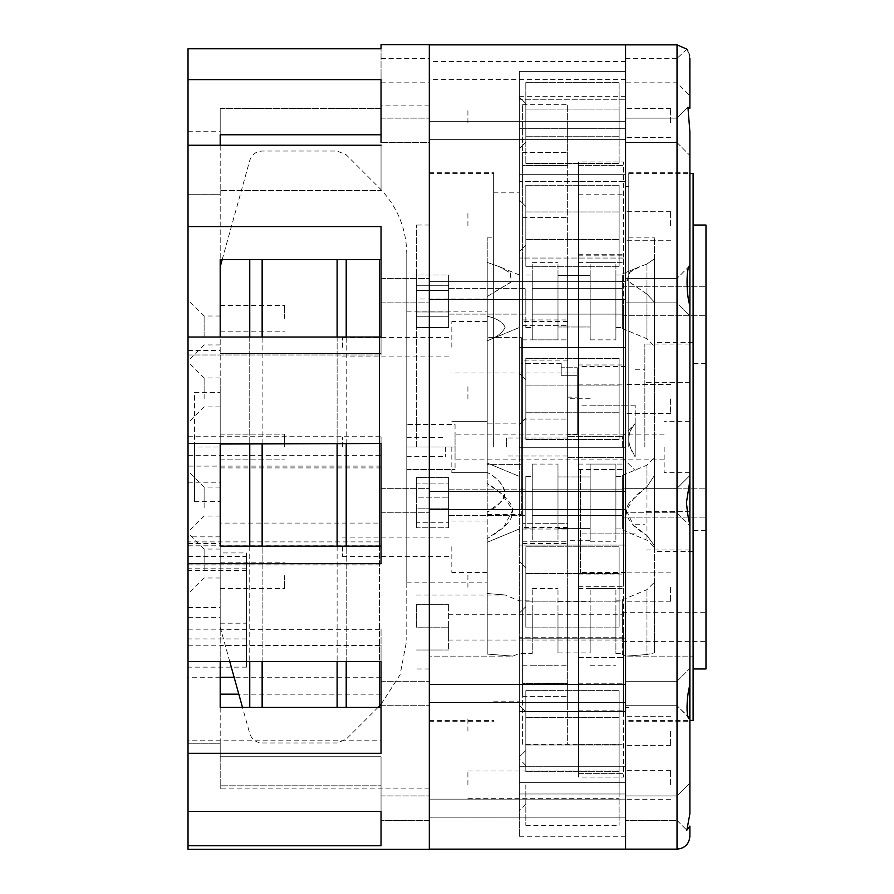 <?xml version="1.0" encoding="UTF-8"?>
<svg xmlns="http://www.w3.org/2000/svg" width="894" height="894" viewBox="0 0 894 894"><rect width="100%" height="100%" fill="white"/><g stroke="black" fill="none" stroke-linecap="round" stroke-linejoin="round"><path stroke-width="0.67" stroke-dasharray="4.47 3.35" d="M525.817 195.16L525.817 266.323L525.817 195.16M525.817 225.791L525.817 206.492L525.817 225.791M619.117 225.791L619.117 211.956L619.117 225.791M619.117 195.16L619.117 266.323L619.117 195.16M525.817 111.471L525.817 163.423L525.817 111.471M525.817 115.404L525.817 136.715L525.817 115.404M619.117 115.404L619.117 136.715L619.117 115.404M619.117 111.471L619.117 163.423L619.117 111.471M525.817 134.301L525.817 82.349L525.817 134.301M525.817 110.297L525.817 136.715L525.817 110.297M619.117 110.297L619.117 136.715L619.117 110.297M619.117 134.301L619.117 82.349L619.117 134.301M525.817 256.422L525.817 185.259L525.817 256.422M619.117 212.101L619.117 239.626L619.117 212.101M619.117 256.422L619.117 185.259L619.117 256.422M525.817 439.055L525.817 358.393L525.817 439.055M525.817 388.477L525.817 412.76L525.817 388.477M619.117 388.477L619.117 412.76L619.117 388.477M619.117 439.055L619.117 358.393L619.117 439.055M525.817 624.202L525.817 546.793L525.817 624.202M525.817 583.424L525.817 601.159L525.817 583.424M619.117 583.424L619.117 601.159L619.117 583.424M619.117 624.202L619.117 546.793L619.117 624.202M525.817 753.083L525.817 690.637L525.817 753.083M525.817 735.069L525.817 717.334L525.817 735.069M619.117 735.069L619.117 717.334L619.117 735.069M619.117 753.083L619.117 690.637L619.117 753.083M525.817 784.798L525.817 825.33L525.817 784.798M619.117 795.247L619.117 770.963L619.117 795.247M619.117 784.798L619.117 825.33L619.117 784.798M525.817 709.255L525.817 771.712L525.817 709.255M525.817 744.87L525.817 717.334L525.817 744.87M619.117 744.87L619.117 717.334L619.117 744.87M619.117 709.255L619.117 771.712L619.117 709.255M525.817 550.458L525.817 627.856L525.817 550.458M525.817 599.908L525.817 573.49L525.817 599.908M619.117 599.908L619.117 573.49L619.117 599.908M619.117 550.458L619.117 627.856L619.117 550.458M525.817 358.807L525.817 439.457L525.817 358.807M525.817 406.401L525.817 385.091L525.817 406.401M619.117 406.401L619.117 385.091L619.117 406.401M619.117 358.807L619.117 439.457L619.117 358.807M532.254 301.244L532.254 339.854L532.254 301.244M557.99 301.244L557.99 339.854L557.99 301.244M590.163 301.244L590.163 339.854L590.163 301.244M615.899 301.244L615.899 339.854L615.899 301.244M525.817 308.81L525.817 288.382L525.817 308.81M532.254 308.81L532.254 288.382L532.254 308.81M525.817 301.244L525.817 327.517L525.817 301.244M615.899 308.81L615.899 288.382L615.899 308.81M622.336 308.81L622.336 288.382L622.336 308.81M622.336 301.244L622.336 328.545L622.336 301.244M532.254 289.008L532.254 314.118L532.254 289.008M557.99 264.535L557.99 339.854L557.99 264.535M532.254 264.535L532.254 339.854L532.254 264.535M532.254 495.108L532.254 515.536L532.254 495.108M557.99 495.108L557.99 515.536L557.99 495.108M557.99 479.977L557.99 541.272L557.99 479.977M532.254 479.977L532.254 541.272L532.254 479.977M532.254 634.718L532.254 614.29L532.254 634.718M557.99 634.718L557.99 614.29L557.99 634.718M557.99 649.849L557.99 588.554L557.99 649.849M532.254 649.849L532.254 588.554L532.254 649.849M532.254 514.91L532.254 489.8L532.254 514.91M557.99 514.91L557.99 489.8L557.99 514.91M557.99 539.384L557.99 464.064L557.99 539.384M532.254 539.384L532.254 464.064L532.254 539.384M615.899 289.008L615.899 314.118L615.899 289.008M615.899 264.535L615.899 339.854L615.899 264.535M590.163 264.535L590.163 339.854L590.163 264.535M590.163 495.108L590.163 515.536L590.163 495.108M615.899 495.108L615.899 515.536L615.899 495.108M615.899 479.977L615.899 541.272L615.899 479.977M590.163 479.977L590.163 541.272L590.163 479.977M590.163 634.718L590.163 614.29L590.163 634.718M615.899 634.718L615.899 614.29L615.899 634.718M615.899 649.849L615.899 588.554L615.899 649.849M590.163 649.849L590.163 588.554L590.163 649.849M590.163 514.91L590.163 489.8L590.163 514.91M615.899 514.91L615.899 489.8L615.899 514.91M615.899 539.384L615.899 464.064L615.899 539.384M590.163 539.384L590.163 464.064L590.163 539.384M532.254 293.69L532.254 314.118L532.254 293.69M532.254 326.232L532.254 274.983L532.254 326.232M525.817 490.437L525.817 515.536L525.817 490.437M532.254 518.107L532.254 476.401L532.254 518.107M525.817 518.107L525.817 476.401L525.817 518.107M525.817 627.163L525.817 600.891L525.817 627.163M532.254 627.163L532.254 614.29L532.254 627.163M532.254 611.719L532.254 653.425L532.254 611.719M532.254 477.687L532.254 528.935L532.254 477.687M525.817 477.687L525.817 528.935L525.817 477.687M615.899 293.69L615.899 314.118L615.899 293.69M622.336 293.69L622.336 314.118L622.336 293.69M622.336 326.232L622.336 274.983L622.336 326.232M615.899 326.232L615.899 274.983L615.899 326.232M622.336 490.437L622.336 515.536L622.336 490.437M622.336 518.107L622.336 476.401L622.336 518.107M615.899 518.107L615.899 476.401L615.899 518.107M615.899 627.163L615.899 614.29L615.899 627.163M622.336 627.163L622.336 599.863L622.336 627.163M622.336 611.719L622.336 653.425L622.336 611.719M615.899 611.719L615.899 653.425L615.899 611.719M622.336 514.91L622.336 489.8L622.336 514.91M622.336 477.687L622.336 528.935L622.336 477.687M615.899 477.687L615.899 528.935L615.899 477.687M557.99 313.492L557.99 288.382L557.99 313.492M590.163 313.492L590.163 288.382L590.163 313.492M590.163 325.729L590.163 275.508L590.163 325.729M557.99 325.729L557.99 275.508L557.99 325.729M557.99 510.239L557.99 489.8L557.99 510.239M590.163 510.239L590.163 489.8L590.163 510.239M590.163 517.805L590.163 476.938L590.163 517.805M557.99 517.805L557.99 476.938L557.99 517.805M557.99 619.598L557.99 640.026L557.99 619.598M590.163 619.598L590.163 640.026L590.163 619.598M590.163 612.032L590.163 652.899L590.163 612.032M557.99 612.032L557.99 652.899L557.99 612.032M557.99 490.437L557.99 515.536L557.99 490.437M590.163 490.437L590.163 515.536L590.163 490.437M590.163 478.189L590.163 528.41L590.163 478.189M557.99 478.189L557.99 528.41L557.99 478.189M519.38 447.749L519.38 638.797L519.38 347.487L519.38 447.749L625.554 447.749L625.554 347.487L519.38 347.487L519.38 174.319L519.38 347.487L625.554 347.487L625.554 545.072L519.38 545.072L625.554 545.072L625.554 638.797L625.554 447.749L519.38 447.749M519.38 637.21L519.38 782.641L519.38 637.21L625.554 637.21L519.38 637.21M519.38 766.292L519.38 836.27L519.38 766.292L625.554 766.292L519.38 766.292M519.38 181.493L519.38 71.408L519.38 181.493L625.554 181.493L519.38 181.493M519.38 99.793L519.38 71.408L519.38 99.793L519.38 96.34L519.38 99.793L625.554 99.793L519.38 99.793M519.38 587.324L519.38 561.588L519.38 587.324M519.38 731.169L519.38 756.905L519.38 731.169M519.38 225.791L519.38 251.527L519.38 225.791M519.38 447L519.38 192.847L519.38 447M519.38 398.925L519.38 373.189L519.38 398.925M519.38 784.798L519.38 810.534L519.38 784.798M519.38 122.891L519.38 97.144L519.38 122.891M467.908 784.798L467.908 770.963L467.908 784.798M467.908 731.169L467.908 717.334L467.908 731.169M467.908 587.324L467.908 573.49L467.908 587.324M467.908 398.925L467.908 385.091L467.908 398.925M467.908 225.791L467.908 211.956L467.908 225.791M467.908 122.891L467.908 109.057L467.908 122.891M429.31 447L429.31 44.856L429.31 447M429.31 509.479L429.31 491.555L429.31 509.479M429.31 810.69L429.31 799.147L429.31 810.69M429.31 686.681L429.31 702.494L429.31 686.681M429.31 282.448L429.31 299.646L429.31 282.448M429.31 70.592L429.31 82.818L429.31 70.592M429.31 135.218L429.31 121.338L429.31 135.218M429.31 298.831L429.31 281.632L429.31 298.831M429.31 125.484L429.31 139.363L429.31 125.484M429.31 491.655L429.31 509.58L429.31 491.655M429.31 805.617L429.31 817.161L429.31 805.617M429.31 700.304L429.31 684.48L429.31 700.304M625.554 793.984L519.38 793.984L625.554 793.984L625.554 836.27L625.554 793.984M625.554 711.523L519.38 711.523L625.554 711.523L625.554 782.641L625.554 637.21L625.554 711.523M625.554 181.493L625.554 347.487L625.554 258.042L519.38 258.042L625.554 258.042L625.554 128.334L519.38 128.334L625.554 128.334L625.554 71.408L625.554 181.493M625.554 99.793L625.554 71.408L625.554 99.793M625.554 447L625.554 44.856L625.554 447M625.554 125.484L625.554 139.363L625.554 125.484M625.554 282.448L625.554 299.646L625.554 282.448M625.554 491.655L625.554 509.58L625.554 491.655M625.554 686.681L625.554 702.494L625.554 686.681M625.554 805.617L625.554 817.161L625.554 805.617M625.554 810.69L625.554 799.147L625.554 810.69M625.554 700.304L625.554 684.48L625.554 700.304M625.554 509.479L625.554 491.555L625.554 509.479M625.554 298.831L625.554 281.632L625.554 298.831M625.554 135.218L625.554 121.338L625.554 135.218M625.554 70.592L625.554 82.818L625.554 70.592M493.644 447L493.644 172.743L493.644 447M525.817 587.324L525.817 568.025L525.817 587.324M525.817 731.169L525.817 750.479L525.817 731.169M525.817 398.925L525.817 379.626L525.817 398.925M525.817 122.891L525.817 103.581L525.817 122.891M577.289 367.758L577.289 375.301L561.208 375.301L561.208 363.355L561.208 367.758L577.289 367.758L561.208 367.758L561.208 375.301L577.289 375.301L577.289 367.758M561.208 375.301L561.208 363.355L561.208 375.301M561.208 363.355L521.314 363.355L521.314 337.619L487.219 337.619L521.314 337.619L521.314 363.355L561.208 363.355M451.828 347.274L451.828 321.527L451.828 347.274M487.219 337.619L487.219 472.736L487.219 464.388L521.314 464.388L487.219 464.388L487.219 472.736L487.219 421.264L487.219 423.141L521.314 423.141L487.219 423.141L487.219 337.619M521.314 363.355L521.314 488.828L521.314 363.355M577.289 434.797L577.289 375.301L577.289 434.797L567.645 434.797L577.289 434.797L577.289 397.137L577.289 434.797M567.645 434.797L567.645 488.828L567.645 434.797M451.828 447L451.828 472.736L451.828 447M406.781 447L406.781 424.482L455.046 424.482L455.046 469.518L455.046 424.482L406.781 424.482L406.781 447L455.046 447L455.046 434.126L455.046 459.874L455.046 447L406.781 447L406.781 469.518L406.781 437.345L406.781 582.117L406.781 254.008L406.781 639.992L406.781 447M406.781 469.518L455.046 469.518L406.781 469.518M451.828 546.726L451.828 572.473L451.828 546.726M487.219 546.726L487.219 572.473L487.219 546.726M521.314 464.388L521.314 514.564L521.314 464.388M506.518 447L506.518 437.993L506.518 447M567.645 447L567.645 459.874L567.645 447M487.219 464.388L487.219 514.564L487.219 464.388M487.219 447L487.219 472.434C496.662 477.161 502.64 483.933 505.132 492.728C502.64 501.433 496.662 507.893 487.219 512.117L500.171 502.674C512.418 491.923 498.461 478.424 487.219 472.434L487.219 340.737C496.662 337.295 502.64 332.814 505.132 327.271C502.64 321.996 496.662 318.309 487.219 316.208C496.662 318.309 502.64 321.996 505.132 327.271C502.64 332.814 496.662 337.295 487.219 340.737L487.219 447L487.219 296.517L487.219 340.837L487.219 296.517L511.089 282.124L510.284 272.905L499.355 266.68L510.34 272.961L511.424 281.699L487.219 296.517L487.219 483.386C496.673 489.063 504.205 495.488 509.826 502.674C519.895 517.905 501.556 530.176 487.219 538.601L503.858 526.979L512.787 510.016L501.992 494.192L487.219 483.386L487.219 447M521.314 337.619L521.314 423.141L521.314 337.619M406.781 546.726L406.781 556.381L406.781 546.726M406.781 347.274L406.781 337.619L406.781 347.274M381.045 753.318L381.045 629.32L220.192 629.32L220.192 447L194.456 447L194.456 501.69L194.456 392.31L220.192 392.31L220.192 447L220.192 392.31L194.456 392.31L194.456 447L220.192 447L220.192 501.69L220.192 266.837M194.456 501.69L220.192 501.69L194.456 501.69M220.192 467.92L381.045 467.92L381.045 523.068L220.192 523.068L220.192 259.651L381.045 259.651L381.045 354.974L381.045 226.562L381.045 259.651L381.045 226.562L188.019 226.562L188.019 354.974L188.019 337.027L381.045 337.027L381.045 354.974L381.045 353.543L220.192 353.543L381.045 353.543L381.045 259.651M445.391 447L445.391 456.655L445.391 447M342.447 447L342.447 437.345L342.447 447M342.447 347.274L342.447 337.619L342.447 347.274M342.447 546.726L342.447 556.381L342.447 546.726M284.538 575.68L284.538 588.554L284.538 575.68M220.192 575.68L220.192 588.554L220.192 575.68M284.538 447L284.538 434.126L284.538 447M220.192 447L220.192 434.126L220.192 447M284.538 318.32L284.538 305.446L284.538 318.32M220.192 318.32L220.192 305.446L220.192 318.32M567.645 424.482L567.645 321.527L567.645 424.482M522.599 424.482L522.599 321.527L522.599 424.482M625.554 469.518L625.554 572.473L625.554 469.518M580.508 469.518L580.508 572.473L580.508 469.518M635.198 447L635.198 456.935C626.705 444.195 626.705 433.143 635.198 423.767L635.198 447M622.336 447L622.336 436.384L622.336 447M590.163 469.518L590.163 540.3L590.163 469.518M635.198 456.935L635.198 423.767C628.94 430.148 627.264 437.904 630.169 447L635.198 456.935M635.198 423.767L635.198 405.172L635.198 423.767M567.645 469.518L567.645 540.3L567.645 469.518M628.761 447L628.761 172.743L628.761 447M693.107 720.452L693.107 173.548M670.589 731.169L670.589 745.652L670.589 731.169M670.589 398.925L670.589 413.408L670.589 398.925M670.589 225.791L670.589 211.308L670.589 225.791M670.589 784.798L670.589 770.315L670.589 784.798M670.589 587.324L670.589 601.807L670.589 587.324M670.589 122.891L670.589 108.409L670.589 122.891M625.554 58.378L677.026 58.378L677.026 82.818L677.026 58.378L686.76 49.349M687.855 50.958L689.218 54.042M689.609 55.562L689.889 108.208L687.967 107.179M687.944 107.202L677.026 118.12L687.911 107.235L689.889 131.887L689.889 155.444L689.889 131.887L689.889 155.444L677.026 142.571L677.026 118.12L677.026 142.571L677.026 118.12L677.026 142.571L689.889 155.444M628.761 172.743L689.889 172.743L689.889 265.63C686.033 266.144 686.19 295.031 689.889 305.469L689.889 480.637L686.447 504.663L689.889 523.985L689.889 684.96C686.044 697.901 686.179 721.603 689.889 718.061L689.889 172.743L689.889 315.727L689.889 305.469L689.889 315.727L677.026 302.865L677.026 278.414L677.026 302.865L677.026 278.414L677.026 302.865L689.889 315.727M689.363 718.05L677.026 705.712L689.889 718.061L689.889 668.399L689.889 684.96L689.889 668.399L677.026 681.262L677.026 705.712L677.026 681.262L677.026 705.712L677.026 681.262L689.889 668.399M689.889 783.066L677.026 795.928L677.026 820.379L677.026 795.928L677.026 820.379L677.026 795.928L689.889 783.066L689.889 813.741L689.889 783.066L689.889 813.741L686.838 830.191L689.889 826.078L689.889 836.27M689.889 475.474L677.026 488.347L677.026 512.787L677.026 488.347L677.026 512.787L677.026 488.347L689.889 475.474L689.889 525.404M689.889 58.345L689.889 95.692L677.026 82.818L625.554 82.818M689.889 265.54L677.026 278.414L689.889 265.63M625.554 123.741L625.554 142.571L625.554 123.741M625.554 279.52L625.554 302.865L625.554 279.52M625.554 488.47L625.554 512.787L625.554 488.47M625.554 684.256L625.554 705.712L625.554 684.256M625.554 804.712L625.554 820.379L625.554 804.712M625.554 811.596L625.554 795.928L625.554 811.596M625.554 702.729L625.554 681.262L625.554 702.729M625.554 512.664L625.554 488.347L625.554 512.664M625.554 301.759L625.554 278.414L625.554 301.759M625.554 136.961L625.554 118.12L625.554 136.961M625.554 731.169L625.554 745.652L625.554 731.169M625.554 398.925L625.554 413.408L625.554 398.925M625.554 225.791L625.554 211.308L625.554 225.791M625.554 784.798L625.554 770.315L625.554 784.798M625.554 587.324L625.554 601.807L625.554 587.324M625.554 122.891L625.554 108.409L625.554 122.891M644.853 447L644.853 344.056L644.853 447M664.153 447L664.153 472.736L664.153 447M416.436 497.187L416.436 477.586L448.609 477.586L448.609 527.762L448.609 477.586L448.609 527.762L448.609 477.586L416.436 477.586L416.436 483.073L448.609 483.073L416.436 483.073L416.436 508.161L448.609 508.161L416.436 508.161L416.436 527.762L448.609 527.762L416.436 527.762L416.436 522.275L448.609 522.275L416.436 522.275L416.436 497.187L448.609 497.187L416.436 497.187L416.436 527.762L416.436 497.187M448.609 490.437L448.609 515.536L448.609 490.437M416.436 447L416.436 225.02L416.436 447M416.436 275.017L416.436 327.483L416.436 275.017L416.436 327.483L416.436 275.017L448.609 275.017L448.609 327.483L448.609 275.017L448.609 327.483L448.609 275.017L416.436 275.017M416.436 627.163L416.436 604.322L416.436 627.163L448.609 627.163L448.609 650.005L448.609 604.322L448.609 640.026L448.609 627.163L416.436 627.163M416.436 285.745L448.609 285.745L416.436 285.745M416.436 311.972L448.609 311.972L416.436 311.972M416.436 327.483L448.609 327.483L416.436 327.483M416.436 316.755L448.609 316.755L416.436 316.755M416.436 290.516L448.609 290.516L416.436 290.516M448.609 293.69L448.609 314.118L448.609 293.69M448.609 308.81L448.609 288.382L448.609 308.81M448.609 514.91L448.609 489.8L448.609 514.91M525.817 514.91L525.817 489.8L525.817 514.91M416.436 650.005L448.609 650.005L416.436 650.005M416.436 604.322L448.609 604.322L416.436 604.322M519.38 627.163L519.38 600.891L519.38 627.163M519.38 301.244L519.38 327.517L519.38 301.244M525.817 502.674L525.817 476.401L525.817 502.674M519.38 502.674L519.38 476.401L519.38 502.674M487.219 316.208L487.219 262.4L499.355 266.68L487.219 262.4L487.219 316.208M487.219 512.117L487.219 593.504L505.132 594.991L487.219 593.504L505.132 594.991L487.219 593.504L487.219 654.084L512.62 656.095L487.219 654.084L512.62 656.095L487.219 654.084L487.219 512.117M487.219 262.4L487.219 237.882L487.219 262.4M487.219 654.084L487.219 538.601L487.219 654.084M381.045 811.473L381.045 756.749L381.045 845.69L381.045 811.473L188.019 811.473L188.019 743.808L188.019 845.69L381.045 845.69L381.045 785.826L220.192 785.826L220.192 743.808L220.192 756.749L381.045 756.749L220.192 756.749L220.192 785.826L381.045 785.826L381.045 756.749L381.045 820.379L381.045 795.928L381.045 820.379L429.31 820.379L429.31 795.928L429.31 820.379L429.31 795.928L429.31 820.379L381.045 820.379M381.045 290.639L381.045 302.865L381.045 290.639M188.019 337.027L188.019 545.809L188.019 541.909L381.045 541.909L381.045 467.92M220.192 145.264L220.192 194.691L220.192 134.77L381.045 134.77L381.045 190.578L381.045 79.611L381.045 134.77L381.045 79.611L188.019 79.611L188.019 194.691L188.019 145.264L381.045 145.264L381.045 190.578L220.192 190.578L381.045 190.578L381.045 145.264M381.045 142.571L429.31 142.571L429.31 118.12L429.31 142.571L429.31 118.12L429.31 142.571L381.045 142.571L381.045 118.12L381.045 134.77M381.045 629.32L381.045 661.549M381.045 693.487L381.045 681.262L381.045 693.487M188.019 661.549L188.019 629.152L188.019 661.549M220.192 629.32L220.192 661.549M381.045 466.087L188.019 466.087M381.045 523.068L381.045 541.909M381.045 500.573L381.045 488.347L381.045 500.573M188.019 145.264L188.019 226.562M220.192 108.487L220.192 131.72L220.192 108.487L381.045 108.487L381.045 48.768L381.045 108.487L220.192 108.487L220.192 134.77L220.192 108.487M188.019 79.611L188.019 131.72L188.019 48.768L381.045 48.768L381.045 44.7M381.045 108.487L381.045 105.101L381.045 108.487M381.045 70.592L381.045 82.818L381.045 70.592M220.192 694.18L220.192 645.636L381.045 645.636L381.045 740.78L381.045 645.636M381.045 677.239L234.105 677.239M220.192 677.239L188.019 677.239L188.019 645.233L188.019 740.78L381.045 740.78M381.045 694.18L238.81 694.18M381.045 563.701L381.045 444.016M381.045 443.502L381.045 436.227L381.045 443.502M188.019 563.701L188.019 564.907L188.019 563.701M188.019 443.502L188.019 436.227L188.019 443.502M246.532 568.796L246.532 667.136L246.532 623.174L220.192 623.174L220.192 482.201L220.192 552.939L246.532 552.939L246.532 568.796L188.019 568.796L188.019 570.461L188.019 541.909M188.019 568.796L188.019 482.201L188.019 638.942L246.532 638.942M188.019 677.239L188.019 638.942M188.019 811.473L188.019 740.78M188.019 849.3L188.019 845.69M188.019 343.43L188.019 299.903L188.019 343.43M188.019 576.496L188.019 532.969L188.019 576.496M188.019 406.055L188.019 543.518L188.019 406.055M188.019 405.373L188.019 361.846L188.019 405.373M188.019 514.553L188.019 471.026L188.019 514.553M220.192 785.826L220.192 788.899L220.192 785.826M220.192 707.333L220.192 756.749L220.192 707.333M220.192 623.174L220.192 645.636M220.192 523.068L220.192 552.939M220.192 190.578L220.192 259.651L220.192 190.578M220.192 406.055L220.192 543.518L220.192 406.055M220.192 336.613L220.192 315.995L220.192 336.613M220.192 507.725L220.192 487.107L220.192 507.725M220.192 398.556L220.192 377.938L220.192 398.556M220.192 569.679L220.192 549.05L220.192 569.679M429.31 693.487L429.31 681.262L429.31 693.487M429.31 500.573L429.31 488.347L429.31 500.573M429.31 290.639L429.31 302.865L429.31 290.639M429.31 849.3L429.31 44.7M220.192 536.858L188.019 536.858M246.532 623.174L246.532 552.939M429.31 301.971L429.31 788.899L429.31 301.971M188.019 607.484L220.192 607.484M204.111 507.725L204.111 487.107L204.111 507.725M204.111 336.613L204.111 315.995L204.111 336.613M204.111 398.556L204.111 377.938L204.111 398.556M204.111 569.679L204.111 549.05L204.111 569.679M622.336 502.674L622.336 475.373L622.336 502.674M622.336 516.441L622.336 488.191L622.336 516.441M622.336 488.906L622.336 517.145L622.336 488.906M622.336 309.76L622.336 286.773L622.336 309.76M622.336 292.74L622.336 315.727L622.336 292.74M629.398 502.674C619.542 516.721 636.696 529.259 646.965 535.506L646.965 465.171L646.965 486.761L629.398 502.674M646.965 535.506L654.509 545.809L654.509 547.709L654.509 457.627L654.509 475.384L646.965 486.761L646.965 465.171L646.965 540.177L646.965 535.506L633.578 525.314L626.37 510.664L634.628 496.561L646.965 486.761L654.509 475.384L654.509 457.627L654.509 547.709L654.509 545.809L646.965 535.506M646.965 654.531L626.325 656.118L646.965 654.531L626.325 656.118L646.965 654.531L646.965 589.66L646.965 654.531L654.509 652.81L654.509 582.117L654.509 652.81L646.965 654.531M646.965 264.032L639.88 266.68L629.633 272.301L627.04 280.47L646.965 294.16L646.965 338.748L646.965 264.032L646.965 338.748L646.965 294.16L654.509 302.261L654.509 346.291L654.509 258.735L646.965 264.032L654.509 258.735L654.509 346.291L654.509 302.261L646.965 294.16L626.895 280.18L630.147 271.888L639.88 266.68L646.965 264.032M705.981 627.163L705.981 612.681L705.981 627.163M693.107 447L693.107 225.02L693.107 447M705.981 447L705.981 530.645L705.981 447M705.981 225.02L705.981 668.98M705.981 488.906L705.981 517.145L705.981 488.906M705.981 292.74L705.981 315.727L705.981 292.74M705.981 309.76L705.981 286.773L705.981 309.76M705.981 516.441L705.981 488.191L705.981 516.441M654.509 652.81L654.509 545.809L654.509 652.81M654.509 475.384L654.509 302.261L654.509 475.384M654.509 258.735L654.509 237.882L654.509 258.735M654.509 447L654.509 551.553L654.509 447M522.599 259.841L522.599 339.854L522.599 259.841M567.645 259.841L567.645 339.854L567.645 259.841M522.599 461.259L522.599 541.272L522.599 461.259M567.645 461.259L567.645 541.272L567.645 461.259M522.599 585.749L522.599 665.762L522.599 585.749M567.645 585.749L567.645 665.762L567.645 585.749M522.599 392.175L522.599 529.036L522.599 392.175M567.645 392.175L567.645 529.036L567.645 392.175M522.599 165.781L522.599 325.662L522.599 104.71L522.599 165.781L567.645 165.781L567.645 325.662L567.645 104.71L567.645 165.781L522.599 165.781M522.599 165.356L522.599 152.617L522.599 165.345L567.645 165.356L567.645 152.617L567.645 165.345L522.599 165.345M522.599 104.71L567.645 104.71M522.599 523.292L522.599 325.662L522.599 683.172L522.599 523.292L567.645 523.292L567.645 325.662L567.645 683.172L567.645 523.292L522.599 523.292M522.599 744.244L522.599 683.184L522.599 744.244L567.645 744.244L567.645 683.184L567.645 744.244M522.599 683.608L522.599 696.348L522.599 683.619L567.645 683.608L567.645 696.348L567.645 683.619L522.599 683.619M578.574 501.825L578.574 364.964L578.574 501.825M623.621 501.825L623.621 364.964L623.621 501.825M578.574 506.306L578.574 586.319L578.574 506.306M623.621 506.306L623.621 586.319L623.621 506.306M578.574 630.784L578.574 710.808L578.574 630.784M623.621 630.784L623.621 710.808L623.621 630.784M578.574 304.876L578.574 384.889L578.574 304.876M623.621 304.876L623.621 384.889L623.621 304.876M578.574 657.47L578.574 469.518L578.574 684.826L578.574 657.47L623.621 657.47L623.621 469.518L623.621 684.826L623.621 657.47L578.574 657.47M578.574 773.634L578.574 683.217L578.574 777.054L623.621 777.054L623.621 683.217L623.621 777.087L578.574 777.087L578.574 744.356L578.574 775.31L578.574 744.356L578.574 773.634L623.621 773.634L578.574 773.634M578.574 281.565L578.574 469.518L578.574 254.209L578.574 281.565L623.621 281.565L623.621 469.518L623.621 254.209L623.621 281.565L578.574 281.565M578.574 165.401L578.574 255.829L578.574 161.993L623.621 161.993L623.621 255.829L623.621 161.948L578.574 161.948L578.574 194.691L578.574 163.736L578.574 194.691L578.574 165.401L623.621 165.401L578.574 165.401M249.75 707.333L249.75 259.651M249.75 337.027L249.75 444.016M262.143 444.016L262.143 337.027M262.143 259.651L262.143 707.333M262.143 661.549L262.143 546.178M249.75 546.178L249.75 661.549M337.116 707.333L337.116 259.651M337.116 337.027L337.116 444.016M337.116 546.178L337.116 661.549M346.213 259.651L346.213 707.333M346.213 661.549L346.213 546.178M346.213 444.016L346.213 337.027M379.458 705.958L379.458 259.651M379.458 337.027L379.458 444.016M379.458 546.178L379.458 661.549M677.026 849.144L677.026 44.856M246.532 667.136L188.019 667.136M188.019 556.414L246.532 556.414M522.599 325.662L567.645 325.662L522.599 325.662M522.599 683.184L567.645 683.184L522.599 683.172M578.574 469.518L623.621 469.518L578.574 469.518M525.817 239.626L619.117 239.626L525.817 239.626M525.817 211.956L619.117 211.956L525.817 211.956M525.817 266.323L619.117 266.323L525.817 266.323M525.817 185.259L619.117 185.259L525.817 185.259M525.817 136.715L619.117 136.715L525.817 136.715M525.817 109.057L619.117 109.057L525.817 109.057M525.817 163.423L619.117 163.423L525.817 163.423M525.817 82.349L619.117 82.349L525.817 82.349M525.817 412.76L619.117 412.76L525.817 412.76M525.817 385.091L619.117 385.091L525.817 385.091M525.817 439.457L619.117 439.457L525.817 439.457M525.817 358.393L619.117 358.393L525.817 358.393M525.817 601.159L619.117 601.159L525.817 601.159M525.817 573.49L619.117 573.49L525.817 573.49M525.817 627.856L619.117 627.856L525.817 627.856M525.817 546.793L619.117 546.793L525.817 546.793M525.817 745.004L619.117 745.004L525.817 745.004M525.817 717.334L619.117 717.334L525.817 717.334M525.817 771.712L619.117 771.712L525.817 771.712M525.817 690.637L619.117 690.637L525.817 690.637M467.908 798.633L619.117 798.633M467.908 770.963L619.117 770.963M525.817 825.33L619.117 825.33M525.817 744.266L619.117 744.266M532.254 314.118L622.336 314.118L532.254 314.118M532.254 288.382L622.336 288.382L532.254 288.382M532.254 339.854L557.99 339.854L532.254 339.854M532.254 262.646L557.99 262.646L532.254 262.646M590.163 339.854L615.899 339.854L590.163 339.854M590.163 262.646L615.899 262.646L590.163 262.646M525.817 327.517L532.254 327.517L525.817 327.517M525.817 274.983L532.254 274.983L525.817 274.983M615.899 327.517L622.336 327.517L615.899 327.517M615.899 274.983L622.336 274.983L615.899 274.983M532.254 515.536L622.336 515.536L532.254 515.536M532.254 489.8L622.336 489.8L532.254 489.8M532.254 541.272L557.99 541.272L532.254 541.272M532.254 464.064L557.99 464.064L532.254 464.064M448.609 640.026L622.336 640.026M448.609 614.29L622.336 614.29M532.254 665.762L557.99 665.762M532.254 588.554L557.99 588.554M590.163 541.272L615.899 541.272L590.163 541.272M590.163 464.064L615.899 464.064L590.163 464.064M590.163 665.762L615.899 665.762M590.163 588.554L615.899 588.554M525.817 528.935L532.254 528.935L525.817 528.935M525.817 476.401L532.254 476.401L525.817 476.401M493.644 656.118L429.31 656.118L512.888 656.118L519.38 653.425L532.254 653.425M416.436 594.991L505.132 594.991L519.38 600.891L532.254 600.891M615.899 528.935L622.336 528.935L615.899 528.935M615.899 476.401L622.336 476.401L615.899 476.401M615.899 653.425L622.336 653.425M615.899 600.891L622.336 600.891M557.99 326.981L590.163 326.981L557.99 326.981M557.99 275.508L590.163 275.508L557.99 275.508M557.99 528.41L590.163 528.41L557.99 528.41M557.99 476.938L590.163 476.938L557.99 476.938M557.99 652.899L590.163 652.899M557.99 601.416L590.163 601.416M519.38 836.27L625.554 836.27M519.38 782.641L625.554 782.641L519.38 782.641M519.38 638.797L625.554 638.797L519.38 638.797M519.38 174.319L625.554 174.319L519.38 174.319M519.38 71.408L625.554 71.408L519.38 71.408M519.38 96.34L625.554 96.34M493.644 701.153L519.38 701.153M493.644 192.847L519.38 192.847M525.817 568.025L519.38 561.588L525.817 568.025M525.817 606.624L519.38 613.061L525.817 606.624M525.817 711.87L519.38 705.433L525.817 711.87M525.817 750.479L519.38 756.905L525.817 750.479M525.817 765.499L519.38 759.062M525.817 804.097L519.38 810.534M525.817 379.626L519.38 373.189L525.817 379.626M525.817 418.224L519.38 424.661L525.817 418.224M525.817 206.492L519.38 200.055L525.817 206.492M525.817 245.09L519.38 251.527L525.817 245.09M525.817 103.581L519.38 97.144L525.817 103.581M525.817 142.191L519.38 148.627L525.817 142.191M625.554 121.338L429.31 121.338L625.554 121.338M625.554 139.363L429.31 139.363L625.554 139.363M625.554 281.632L429.31 281.632L625.554 281.632M625.554 299.646L429.31 299.646L625.554 299.646M625.554 491.555L429.31 491.555L625.554 491.555M625.554 509.58L429.31 509.58L625.554 509.58M625.554 684.48L429.31 684.48L625.554 684.48M625.554 702.494L429.31 702.494L625.554 702.494M625.554 799.147L429.31 799.147L625.554 799.147M625.554 817.161L429.31 817.161L625.554 817.161M429.31 721.257L493.644 721.257M429.31 172.743L493.644 172.743M625.554 61.585L429.31 61.585M625.554 79.611L429.31 79.611M487.219 237.882L493.644 237.882M429.31 720.452L493.644 720.452M429.31 173.548L493.644 173.548M487.219 321.527L451.828 321.527M577.289 373.01L451.828 373.01M521.314 488.828L522.599 488.828M487.219 520.99L451.828 520.99M487.219 572.473L451.828 572.473M487.219 421.264L451.828 421.264L487.219 421.264M487.219 472.736L451.828 472.736L487.219 472.736M567.645 437.993L506.518 437.993L567.645 437.993M567.645 456.007L506.518 456.007L567.645 456.007M567.645 397.137L577.289 397.137M664.153 434.126L455.046 434.126M664.153 459.874L455.046 459.874M487.219 514.564L521.314 514.564M406.781 456.655L445.391 456.655M406.781 437.345L445.391 437.345M342.447 556.381L451.828 556.381M342.447 537.082L451.828 537.082M342.447 356.918L451.828 356.918M342.447 337.619L451.828 337.619M406.781 582.117L487.219 582.117M406.781 311.883L487.219 311.883M222.193 259.651L249.75 160.451C251.773 154.539 255.907 151.399 262.143 151.03L337.116 151.03L346.213 154.796L379.458 188.042C397.305 206.413 406.412 228.406 406.781 254.008M378.084 707.333L346.213 739.204L337.116 742.97L262.143 742.97C255.907 742.601 251.773 739.461 249.75 733.549L242.464 707.333M220.192 627.163L229.747 661.549M220.192 588.554L284.538 588.554M220.192 562.818L284.538 562.818M220.192 459.874L284.538 459.874L220.192 459.874M220.192 434.126L284.538 434.126L220.192 434.126M220.192 331.182L284.538 331.182M220.192 305.446L284.538 305.446M381.045 704.327L400.11 674.635L406.781 639.992M567.645 360.137L522.599 360.137M567.645 321.527L522.599 321.527M567.645 527.426L522.599 527.426M625.554 405.172L580.508 405.172M625.554 533.863L580.508 533.863M625.554 366.574L580.508 366.574M625.554 572.473L580.508 572.473M622.336 457.616L635.198 470.49L622.336 457.616L567.645 457.616L622.336 457.616M622.336 436.384L635.198 423.51L622.336 436.384L567.645 436.384L622.336 436.384M635.198 405.172L590.163 405.172M635.198 533.863L590.163 533.863M590.163 398.746L567.645 398.746M590.163 540.3L567.645 540.3M628.761 656.118L693.107 656.118L626.325 656.118L622.336 654.453M628.761 237.882L654.509 237.882M628.761 720.452L689.889 720.452M628.761 173.548L689.889 173.548M677.026 512.787L689.889 525.661L677.026 512.787L625.554 512.787L677.026 512.787M677.026 820.379L686.838 830.191L677.026 820.379L625.554 820.379L677.026 820.379M625.554 707.59L628.761 707.59M625.554 186.41L628.761 186.41M677.026 118.12L625.554 118.12L677.026 118.12M677.026 142.571L625.554 142.571L677.026 142.571M677.026 278.414L625.554 278.414L677.026 278.414M677.026 302.865L625.554 302.865L677.026 302.865M677.026 488.347L625.554 488.347L677.026 488.347M677.026 681.262L625.554 681.262L677.026 681.262M677.026 705.712L625.554 705.712L677.026 705.712M677.026 795.928L625.554 795.928L677.026 795.928M628.761 721.257L689.889 721.257M670.589 384.454L625.554 384.454L670.589 384.454M670.589 413.408L625.554 413.408L670.589 413.408M670.589 716.697L625.554 716.697L670.589 716.697M670.589 745.652L625.554 745.652L670.589 745.652M670.589 108.409L625.554 108.409L670.589 108.409M670.589 137.363L625.554 137.363L670.589 137.363M670.589 572.853L625.554 572.853L670.589 572.853M670.589 601.807L625.554 601.807L670.589 601.807M670.589 770.315L625.554 770.315M670.589 799.27L625.554 799.27M670.589 211.308L625.554 211.308L670.589 211.308M670.589 240.262L625.554 240.262L670.589 240.262M689.889 382.654L644.853 382.654L689.889 382.654M689.889 511.346L644.853 511.346L689.889 511.346M689.889 344.056L644.853 344.056M689.889 549.944L644.853 549.944M689.889 421.264L664.153 421.264M689.889 472.736L664.153 472.736M635.198 524.208L644.853 524.208M635.198 369.792L644.853 369.792M448.609 515.536L525.817 515.536L448.609 515.536M448.609 489.8L525.817 489.8L448.609 489.8M448.609 314.118L525.817 314.118L448.609 314.118M448.609 288.382L525.817 288.382L448.609 288.382M519.38 274.983L499.355 266.68L519.38 274.983M519.38 327.517L487.219 340.837L519.38 327.517M519.38 476.401L487.219 463.081L519.38 476.401M519.38 528.935L487.219 542.267L519.38 528.935M429.31 225.02L416.436 225.02M429.31 668.98L416.436 668.98M487.219 299.009L416.436 299.009M188.019 743.808L220.192 743.808L188.019 743.808M188.019 354.974L381.045 354.974L188.019 354.974M188.019 194.691L220.192 194.691L188.019 194.691M188.019 629.152L220.192 629.152M188.019 545.809L381.045 545.809M188.019 455.337L381.045 455.337M188.019 131.72L220.192 131.72M188.019 645.233L381.045 645.233M188.019 564.907L381.045 564.907M188.019 436.227L381.045 436.227M381.045 705.712L429.31 705.712L381.045 705.712M381.045 681.262L429.31 681.262L381.045 681.262M381.045 82.818L429.31 82.818M381.045 58.378L429.31 58.378M381.045 118.12L429.31 118.12L381.045 118.12M381.045 512.787L429.31 512.787L381.045 512.787M381.045 488.347L429.31 488.347L381.045 488.347M381.045 795.928L429.31 795.928L381.045 795.928M381.045 302.865L429.31 302.865L381.045 302.865M381.045 278.414L429.31 278.414L381.045 278.414M246.532 570.461L188.019 570.461M429.31 105.101L381.045 105.101M429.31 788.899L220.192 788.899M188.019 617.329L220.192 617.329M188.019 482.201L220.192 482.201M220.192 487.107L204.111 487.107L188.019 471.026M220.192 516.062L204.111 516.062L188.019 532.154M220.192 315.995L204.111 315.995L188.019 299.903M220.192 344.95L204.111 344.95L188.019 361.031M220.192 377.938L204.111 377.938L188.019 361.846M220.192 406.893L204.111 406.893L188.019 422.974M220.192 549.05L204.111 549.05L188.019 532.969M220.192 578.005L204.111 578.005L188.019 594.097M188.019 543.518L220.192 543.518M188.019 350.482L220.192 350.482M622.336 529.974L646.965 540.177L654.509 547.709L646.965 540.177L622.336 529.974M622.336 475.373L646.965 465.171L654.509 457.627L646.965 465.171L622.336 475.373M622.336 599.863L646.965 589.66L654.509 582.117M622.336 328.545L646.965 338.748L654.509 346.291L646.965 338.748L622.336 328.545M622.336 273.955L639.88 266.68L622.336 273.955M622.336 641.635L705.981 641.635M622.336 612.681L705.981 612.681M705.981 363.355L693.107 363.355M705.981 530.645L693.107 530.645M693.107 342.447L654.509 342.447M693.107 551.553L654.509 551.553M622.336 517.145L705.981 517.145L622.336 517.145M622.336 488.191L705.981 488.191L622.336 488.191M622.336 315.727L705.981 315.727L622.336 315.727M622.336 286.773L705.981 286.773L622.336 286.773M522.599 339.854L567.645 339.854L522.599 339.854M522.599 217.6L567.645 217.6L522.599 217.6M522.599 541.272L567.645 541.272L522.599 541.272M522.599 419.029L567.645 419.029L522.599 419.029M522.599 665.762L567.645 665.762M522.599 543.518L567.645 543.518M522.599 529.036L567.645 529.036M522.599 319.929L567.645 319.929M522.599 152.617L567.645 152.617L522.599 152.595M522.599 696.348L567.645 696.348L522.599 696.37M578.574 574.071L623.621 574.071M578.574 364.964L623.621 364.964M578.574 586.319L623.621 586.319L578.574 586.319M578.574 464.064L623.621 464.064L578.574 464.064M578.574 710.808L623.621 710.808M578.574 588.554L623.621 588.554M578.574 384.889L623.621 384.889L578.574 384.889M578.574 262.646L623.621 262.646L578.574 262.646M578.574 683.228L623.621 683.228L578.574 683.217M578.574 684.826L623.621 684.826L578.574 684.826M578.574 744.255L623.621 744.255M578.574 255.818L623.621 255.818M578.574 254.22L623.621 254.22L578.574 254.209M578.574 194.78L623.621 194.78M578.574 255.829L623.621 255.829"/><path stroke-width="1.34" d="M686.436 48.958L677.026 44.856L677.026 849.144L625.554 849.144L625.554 44.856L625.554 849.144L429.31 849.144M222.193 259.651L220.192 266.837L220.192 337.027L220.192 259.651L381.045 259.651M381.045 443.502L381.045 563.701L188.019 563.701L188.019 443.502L381.045 443.502L220.192 444.016L220.192 546.178L381.045 546.178M689.889 173.548L693.107 173.548L693.107 720.452L689.889 720.452M677.026 849.144C684.838 848.372 689.129 844.092 689.889 836.27L689.889 826.078L686.838 830.191L689.889 813.741L689.889 718.061C686.044 721.503 686.179 697.421 689.889 684.96L689.889 523.985C688.715 521.358 687.564 514.24 686.447 502.629L689.889 480.637L689.889 305.469C686.033 294.551 686.19 265.931 689.889 265.63L689.889 131.887L687.944 107.202L689.889 108.208L689.889 58.345C686.234 46.197 686.234 46.197 689.889 58.345L689.889 95.692M686.76 49.349L687.207 49.952M687.408 50.243L687.855 50.958M689.218 54.042L689.609 55.562M689.889 155.444L689.889 172.743M689.889 265.63L689.889 783.066M689.889 668.399L689.363 718.05M689.889 315.727L689.889 265.54M689.889 525.404L689.889 475.474M381.045 845.69L188.019 845.69L188.019 811.473L381.045 811.473L381.045 845.69M381.045 820.379L381.045 811.473M381.045 226.562L381.045 337.027L188.019 337.027L188.019 226.562L381.045 226.562M381.045 661.549L381.045 753.318L188.019 753.318L188.019 661.549L381.045 661.549M220.192 661.549L220.192 707.333L381.045 707.333M381.045 134.77L220.192 134.77L220.192 145.264M381.045 145.264L188.019 145.264L188.019 79.611L381.045 79.611L381.045 142.571M188.019 845.69L188.019 849.3L429.31 849.3L429.31 44.7L381.045 44.7L381.045 48.768L188.019 48.768L188.019 79.611M234.105 677.239L220.192 677.239M238.81 694.18L220.192 694.18L220.192 707.333M220.192 444.016L220.192 546.178M188.019 753.318L188.019 811.473M188.019 563.701L188.019 661.549M188.019 337.027L188.019 443.502M188.019 145.264L188.019 226.562M693.107 668.98L705.981 668.98L705.981 225.02L693.107 225.02M249.75 259.651L249.75 337.027M249.75 444.016L249.75 546.178M262.143 546.178L262.143 444.016M262.143 337.027L262.143 259.651M262.143 707.333L262.143 661.549M249.75 661.549L249.75 707.333M337.116 259.651L337.116 337.027M337.116 444.016L337.116 546.178M337.116 661.549L337.116 707.333M346.213 707.333L346.213 661.549M346.213 546.178L346.213 444.016M346.213 337.027L346.213 259.651M379.458 259.651L379.458 337.027M379.458 444.016L379.458 546.178M379.458 661.549L379.458 705.958L378.084 707.333M677.026 44.856L429.31 44.856M229.747 661.549L242.464 707.333M379.458 705.958L381.045 704.327"/></g></svg>
